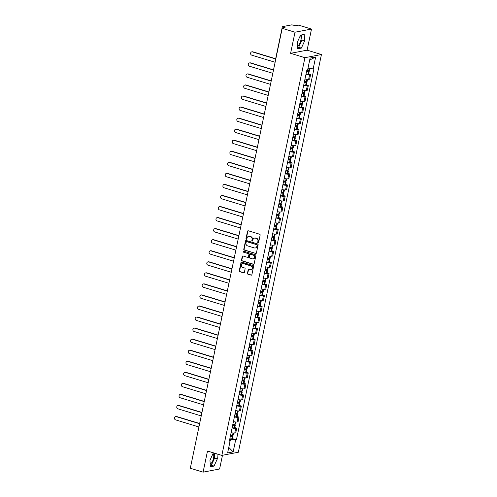 <?xml version="1.0" encoding="UTF-8"?>
<svg xmlns="http://www.w3.org/2000/svg" width="497" height="497" viewBox="0 0 497 497"><rect width="100%" height="100%" fill="white"/><g stroke="black" fill="none" stroke-linecap="round" stroke-linejoin="round"><path stroke-width="0.75" d="M258.055 242.865A0.509 0.454 -100.8 0 0 258.602 242.511L260.142 235.124A0.727 0.646 -100.8 0 0 259.658 234.236L248.301 230.782A0.727 0.646 -100.8 0 0 247.525 231.285L245.978 238.672A0.509 0.454 -100.8 0 0 246.866 238.945L247.065 237.988A2.317 2.063 -100.8 0 1 249.55 236.373L250.494 236.665A2.317 2.063 -100.8 0 1 252.047 239.504L251.849 240.461A0.509 0.454 -100.8 0 0 252.731 240.728L252.93 239.771A2.317 2.063 -100.8 0 1 255.415 238.162L256.365 238.448A2.317 2.063 -100.8 0 1 257.918 241.287L257.719 242.244A0.509 0.454 -100.8 0 0 258.055 242.865M254.681 238.088A2.317 2.063 -100.8 0 1 255.744 238.1L256.694 238.386A2.317 2.063 -100.8 0 1 258.247 241.225L258.049 242.182A0.509 0.454 -100.8 0 0 258.415 242.809M248.189 230.757A0.727 0.646 -100.8 0 0 247.854 231.223L246.313 238.61A0.509 0.454 -100.8 0 0 246.674 239.237M248.817 236.305A2.317 2.063 -100.8 0 1 249.879 236.311L250.823 236.603A2.317 2.063 -100.8 0 1 252.377 239.442L252.178 240.399A0.509 0.454 -100.8 0 0 252.544 241.026M300.362 35.542A5.753 2.373 -73.1 0 1 300.834 40.3A5.753 2.373 -73.1 0 1 297.529 46.171M213.039 453.519A5.753 2.373 -73.1 0 1 213.517 458.277A5.753 2.373 -73.1 0 1 210.206 464.148M247.438 273.307A0.727 0.646 -100.8 0 0 247.922 274.189L251.109 275.158A0.727 0.646 -100.8 0 0 251.886 274.655L253.6 266.454A0.727 0.646 -100.8 0 0 253.116 265.566L241.753 262.112A0.727 0.646 -100.8 0 0 240.983 262.615L239.268 270.822A0.727 0.646 -100.8 0 0 239.753 271.704L243.598 272.878A0.727 0.646 -100.8 0 0 244.375 272.375L245.108 268.858A0.727 0.646 -100.8 0 0 244.623 267.976L242.716 267.392A1.938 1.727 -100.8 0 1 243.493 263.671L250.973 265.945A1.938 1.727 -100.8 0 1 250.196 269.666L248.947 269.287A0.727 0.646 -100.8 0 0 248.171 269.79L247.438 273.307L247.767 273.238A0.727 0.646 -100.8 0 0 248.251 274.127L251.439 275.096A0.727 0.646 -100.8 0 0 251.55 275.121M290.596 53.322L307.096 50.166L311.507 29.05L295.007 32.212L290.596 53.322L304.928 57.683L221.842 455.401L207.504 451.04L203.093 472.15L190.301 468.261L282.209 28.323L285.129 27.764L283.141 27.155L282.923 28.186M295.007 32.212L282.209 28.323M255.626 253.532A0.727 0.646 -100.8 0 0 256.402 253.029L258.117 244.828A0.727 0.646 -100.8 0 0 257.632 243.94L246.276 240.486A0.727 0.646 -100.8 0 0 245.499 240.989L243.785 249.19A0.727 0.646 -100.8 0 0 244.269 250.078L255.955 253.47A0.727 0.646 -100.8 0 0 256.067 253.495M255.862 255.638L254.147 263.845A0.727 0.646 -100.8 0 1 253.371 264.348L242.008 260.894A0.727 0.646 -100.8 0 1 241.523 260.006L242.256 256.495A0.727 0.646 -100.8 0 1 243.033 255.992L247.643 257.39A0.727 0.646 -100.8 0 0 248.419 256.887L248.904 254.557A0.727 0.646 -100.8 0 0 248.419 253.669L243.623 252.215A0.509 0.454 -100.8 0 1 243.828 251.24L255.371 254.75A0.727 0.646 -100.8 0 1 255.862 255.638M311.507 29.05L298.709 25.161L295.79 25.72L291.851 24.85L282.513 26.639L283.141 27.155M307.096 50.166L321.429 54.527L238.343 452.239L221.842 455.401M203.093 472.15L219.599 468.994L222.463 455.283M190.6 466.838L197.303 434.745M304.99 78.998A3.392 0.659 11.8 0 0 308.637 79.383L309.612 74.705A3.392 0.659 -168.2 0 1 305.966 74.32M309.612 74.705L310.619 74.513L308.687 73.923M308.637 79.383L309.643 79.191L310.619 74.513M306.376 84.975L308.314 85.565L307.308 85.757A3.392 0.659 -168.2 0 1 303.661 85.372M302.685 90.05A3.392 0.659 11.8 0 0 306.326 90.435L307.332 90.243L308.314 85.565M304.065 96.027L306.003 96.617L304.996 96.809A3.392 0.659 -168.2 0 1 301.35 96.424M300.374 101.102A3.392 0.659 11.8 0 0 304.021 101.487L305.028 101.295L306.003 96.617M301.76 107.079L303.692 107.669L302.685 107.861A3.392 0.659 -168.2 0 1 299.039 107.476M298.063 112.154A3.392 0.659 11.8 0 0 301.71 112.533L302.716 112.341L303.692 107.669M299.449 118.131L301.387 118.721L300.381 118.913A3.392 0.659 -168.2 0 1 296.734 118.528M295.758 123.206A3.392 0.659 11.8 0 0 299.405 123.585L300.412 123.393L301.387 118.721M297.138 129.183L299.076 129.773L298.07 129.965A3.392 0.659 -168.2 0 1 294.423 129.58M293.447 134.258A3.392 0.659 11.8 0 0 297.094 134.637L298.101 134.445L299.076 129.773M294.833 140.235L296.765 140.825L295.758 141.018A3.392 0.659 -168.2 0 1 292.118 140.632M291.136 145.31A3.392 0.659 11.8 0 0 294.783 145.689L295.79 145.497L296.765 140.825M292.522 151.287L294.46 151.877L293.454 152.07A3.392 0.659 -168.2 0 1 289.807 151.684M288.832 156.362A3.392 0.659 11.8 0 0 292.478 156.741L293.485 156.549L294.46 151.877M290.217 162.339L292.149 162.923L291.143 163.115A3.392 0.659 -168.2 0 1 287.496 162.736M286.52 167.408A3.392 0.659 11.8 0 0 290.167 167.793L291.174 167.601L292.149 162.923M287.906 173.391L289.844 173.975L288.838 174.167A3.392 0.659 -168.2 0 1 285.191 173.788M284.209 178.46A3.392 0.659 11.8 0 0 287.856 178.845L288.863 178.653L289.844 173.975M285.595 184.443L287.533 185.027L286.527 185.219A3.392 0.659 -168.2 0 1 282.88 184.841M281.905 189.512A3.392 0.659 11.8 0 0 285.551 189.897L286.558 189.705L287.533 185.027M283.29 195.489L285.222 196.079L284.216 196.272A3.392 0.659 -168.2 0 1 280.569 195.893M279.594 200.564A3.392 0.659 11.8 0 0 283.24 200.95L284.247 200.757L285.222 196.079M280.979 206.541L282.917 207.131L281.911 207.324A3.392 0.659 -168.2 0 1 278.264 206.945M277.289 211.616A3.392 0.659 11.8 0 0 280.929 212.002L281.936 211.809L282.917 207.131M278.668 217.593L280.606 218.183L279.6 218.376A3.392 0.659 -168.2 0 1 275.953 217.99M274.978 222.668A3.392 0.659 11.8 0 0 278.624 223.054L279.631 222.861L280.606 218.183M276.363 228.645L278.295 229.235L277.289 229.428A3.392 0.659 -168.2 0 1 273.642 229.042M272.667 233.72A3.392 0.659 11.8 0 0 276.313 234.106L277.32 233.913L278.295 229.235M274.052 239.697L275.99 240.287L274.984 240.48A3.392 0.659 -168.2 0 1 271.337 240.094M270.362 244.772A3.392 0.659 11.8 0 0 274.002 245.158L275.015 244.965L275.99 240.287M271.741 250.749L273.679 251.339L272.673 251.532A3.392 0.659 -168.2 0 1 269.026 251.147M268.051 255.825A3.392 0.659 11.8 0 0 271.697 256.21L272.704 256.017L273.679 251.339M269.436 261.801L271.368 262.391L270.362 262.584A3.392 0.659 -168.2 0 1 266.721 262.199M265.74 266.877A3.392 0.659 11.8 0 0 269.386 267.256L270.393 267.063L271.368 262.391M267.125 272.853L269.063 273.443L268.057 273.636A3.392 0.659 -168.2 0 1 264.41 273.251M263.435 277.929A3.392 0.659 11.8 0 0 267.082 278.308L268.088 278.115L269.063 273.443M264.82 283.905L266.752 284.495L265.746 284.688A3.392 0.659 -168.2 0 1 262.099 284.303M261.124 288.981A3.392 0.659 11.8 0 0 264.771 289.36L265.777 289.167L266.752 284.495M262.509 294.957L264.447 295.547L263.441 295.74A3.392 0.659 -168.2 0 1 259.794 295.355M258.813 300.033A3.392 0.659 11.8 0 0 262.459 300.412L263.466 300.219L264.447 295.547M260.198 306.009L262.136 306.599L261.13 306.792A3.392 0.659 -168.2 0 1 257.483 306.407M256.508 311.085A3.392 0.659 11.8 0 0 260.155 311.464L261.161 311.271L262.136 306.599M257.893 317.061L259.825 317.645L258.819 317.838A3.392 0.659 -168.2 0 1 255.172 317.459M254.197 322.131A3.392 0.659 11.8 0 0 257.844 322.516L258.85 322.323L259.825 317.645M255.582 328.113L257.521 328.697L256.514 328.89A3.392 0.659 -168.2 0 1 252.867 328.511M251.886 333.183A3.392 0.659 11.8 0 0 255.533 333.568L256.539 333.375L257.521 328.697M253.271 339.165L255.209 339.749L254.203 339.942A3.392 0.659 -168.2 0 1 250.556 339.563M249.581 344.235A3.392 0.659 11.8 0 0 253.228 344.62L254.234 344.427L255.209 339.749M250.966 350.211L252.898 350.801L251.892 350.994A3.392 0.659 -168.2 0 1 248.245 350.615M247.27 355.287A3.392 0.659 11.8 0 0 250.917 355.672L251.923 355.479L252.898 350.801M248.655 361.263L250.594 361.853L249.587 362.046A3.392 0.659 -168.2 0 1 245.94 361.667M244.965 366.339A3.392 0.659 11.8 0 0 248.606 366.724L249.618 366.531L250.594 361.853M246.344 372.315L248.283 372.905L247.276 373.098A3.392 0.659 -168.2 0 1 243.629 372.713M242.654 377.391A3.392 0.659 11.8 0 0 246.301 377.776L247.307 377.583L248.283 372.905M244.039 383.367L245.972 383.957L244.965 384.15A3.392 0.659 -168.2 0 1 241.325 383.765M240.343 388.443A3.392 0.659 11.8 0 0 243.99 388.828L244.996 388.635L245.972 383.957M241.728 394.419L243.667 395.009L242.66 395.202A3.392 0.659 -168.2 0 1 239.014 394.817M238.038 399.495A3.392 0.659 11.8 0 0 241.685 399.88L242.691 399.687L243.667 395.009M239.417 405.471L241.356 406.061L240.349 406.254A3.392 0.659 -168.2 0 1 236.702 405.869M235.727 410.547A3.392 0.659 11.8 0 0 239.374 410.932L240.38 410.739L241.356 406.061M237.112 416.523L239.051 417.113L238.044 417.306A3.392 0.659 -168.2 0 1 234.398 416.921M233.416 421.599A3.392 0.659 11.8 0 0 237.063 421.978L238.069 421.785L239.051 417.113M234.801 427.575L236.74 428.166L235.733 428.358A3.392 0.659 -168.2 0 1 232.087 427.973M231.111 432.651A3.392 0.659 11.8 0 0 234.758 433.03L235.764 432.837L236.74 428.166M307.997 68.182L309.693 60.05M233.161 451.872L228.788 447.418L230.49 439.267L235.646 439.969L233.161 451.872L227.62 452.935L230.105 441.032L229.328 441.181L306.848 70.102L307.624 69.953L310.109 58.05L315.657 56.987L313.172 68.89L308.016 68.188M235.646 439.969L236.423 439.82L313.949 68.741L313.172 68.89M304.928 57.683L321.429 54.527M301.368 48.097L304.636 40.909L304.226 34.423L300.548 35.125L297.281 42.32L297.697 48.799L301.368 48.097L298.672 47.277L301.94 40.089L301.611 34.927M213.89 452.978L213.232 453.102L209.964 460.297L210.374 466.776L214.052 466.074L217.319 458.886L217.003 453.929M230.49 439.267L229.776 439.05M232.497 438.627L236.423 439.82M230.105 441.032L229.471 440.504M315.657 56.987L309.718 60.044M297.61 47.482L298.672 47.277M301.94 40.089L304.636 40.909M210.293 465.459L211.349 465.254L214.617 458.066L214.306 453.109M214.617 458.066L217.319 458.886M211.349 465.254L214.052 466.074M246.164 240.461A0.727 0.646 -100.8 0 0 245.829 240.921L244.114 249.127A0.727 0.646 -100.8 0 0 244.599 250.016L255.955 253.47M257.073 245.319A0.509 0.454 -100.8 0 0 256.738 244.698L246.767 241.666A0.509 0.454 -100.8 0 0 246.22 242.02L246.009 243.027A2.317 2.063 -100.8 0 0 247.568 245.866L254.377 247.941A2.317 2.063 -100.8 0 0 256.862 246.332L257.403 245.257A0.509 0.454 -100.8 0 0 257.067 244.636L256.738 244.698M246.742 241.66A0.509 0.454 -100.8 0 1 247.096 241.604L257.067 244.636M255.446 247.953A2.317 2.063 -100.8 0 0 257.191 246.27L256.862 246.332M257.403 245.257L257.191 246.27M242.921 255.967A0.727 0.646 -100.8 0 0 242.586 256.433L241.853 259.943A0.727 0.646 -100.8 0 0 242.343 260.832L253.7 264.286A0.727 0.646 -100.8 0 0 253.812 264.305M248.084 257.353A0.727 0.646 -100.8 0 0 248.748 256.825L249.233 254.495A0.727 0.646 -100.8 0 0 248.748 253.607L243.623 252.215M243.803 251.233A0.509 0.454 -100.8 0 0 243.952 252.147M252.42 258.844A1.938 1.727 -100.8 0 0 253.197 255.123L250.563 254.321A0.727 0.646 -100.8 0 0 249.786 254.824L249.301 257.154A0.727 0.646 -100.8 0 0 249.786 258.042L252.42 258.844M253.34 258.844A1.938 1.727 -100.8 0 0 253.526 255.06L253.197 255.123M250.451 254.302A0.727 0.646 -100.8 0 1 250.892 254.259L253.526 255.06M248.835 269.268A0.727 0.646 -100.8 0 0 248.5 269.728L247.767 273.238M251.109 269.672A1.938 1.727 -100.8 0 0 251.302 265.883L250.973 265.945M242.909 263.609A1.938 1.727 -100.8 0 1 243.822 263.609L251.302 265.883M241.641 262.087A0.727 0.646 -100.8 0 0 241.312 262.553L239.597 270.753A0.727 0.646 -100.8 0 0 240.082 271.642L243.928 272.816A0.727 0.646 -100.8 0 0 244.039 272.834M306.717 70.748L307.867 71.394A4.647 0.901 -168.2 0 1 306.599 71.301M251.78 51.868L252.209 51.787A1.696 1.51 79.2 0 1 252.867 51.825L252.439 51.905A1.696 1.51 -100.8 0 0 251.762 55.167L275.121 62.268M306.556 71.5A5.604 1.081 11.8 0 0 308.488 71.661L308.569 71.667A1.864 0.36 11.8 0 0 309.184 71.531A1.864 0.36 11.8 0 0 308.196 70.99L306.755 70.549M306.015 74.084A5.604 1.081 11.8 0 0 307.947 74.252L308.028 74.252A1.864 0.36 11.8 0 0 308.643 74.115L309.184 71.531M309.83 68.437L309.42 70.394A1.864 0.36 -168.2 0 1 308.805 70.531L308.724 70.531A5.604 1.081 -168.2 0 1 306.798 70.363M252.867 51.825L275.661 58.758M252.439 51.905L275.63 58.957M304.406 81.8L305.562 82.446A4.647 0.901 -168.2 0 1 304.288 82.353M249.469 62.92L249.904 62.839A1.696 1.51 79.2 0 1 250.563 62.877L250.134 62.957A1.696 1.51 -100.8 0 0 249.451 66.219L272.81 73.32M304.251 82.545A5.604 1.081 11.8 0 0 306.183 82.713L306.258 82.719A1.864 0.36 11.8 0 0 306.879 82.577A1.864 0.36 11.8 0 0 305.885 82.036L304.45 81.601M303.71 85.136A5.604 1.081 11.8 0 0 305.643 85.298L305.717 85.304A1.864 0.36 11.8 0 0 306.338 85.167L306.879 82.577M307.537 79.408L307.115 81.446A1.864 0.36 -168.2 0 1 306.494 81.583L306.419 81.583A5.604 1.081 -168.2 0 1 304.487 81.415M250.563 62.877L273.53 69.866M250.134 62.957L273.493 70.065M302.095 92.852L303.251 93.498A4.647 0.901 -168.2 0 1 301.983 93.405M247.164 73.972L247.593 73.891A1.696 1.51 79.2 0 1 248.251 73.929L247.823 74.01A1.696 1.51 -100.8 0 0 247.139 77.271L270.498 84.372M301.94 93.598A5.604 1.081 11.8 0 0 303.872 93.765L303.947 93.765A1.864 0.36 11.8 0 0 304.568 93.629A1.864 0.36 11.8 0 0 303.58 93.088L302.139 92.653M301.399 96.188A5.604 1.081 11.8 0 0 303.332 96.35L303.412 96.356A1.864 0.36 11.8 0 0 304.027 96.219L304.568 93.629M305.233 90.46L304.804 92.498A1.864 0.36 -168.2 0 1 304.189 92.635L304.108 92.635A5.604 1.081 -168.2 0 1 302.176 92.467M248.251 73.929L271.225 80.912M247.823 74.01L271.182 81.117M299.79 103.904L300.94 104.55A4.647 0.901 -168.2 0 1 299.672 104.457M244.853 85.024L245.282 84.944A1.696 1.51 79.2 0 1 245.94 84.981L245.512 85.062A1.696 1.51 -100.8 0 0 244.835 88.323L268.194 95.424M299.635 104.65A5.604 1.081 11.8 0 0 301.561 104.817L301.642 104.817A1.864 0.36 11.8 0 0 302.257 104.681A1.864 0.36 11.8 0 0 301.269 104.14L299.828 103.705M299.095 107.24A5.604 1.081 11.8 0 0 301.02 107.402L301.101 107.408A1.864 0.36 11.8 0 0 301.716 107.271L302.257 104.681M302.921 101.512L302.493 103.55A1.864 0.36 -168.2 0 1 301.878 103.687L301.797 103.687A5.604 1.081 -168.2 0 1 299.871 103.519M245.94 84.981L268.914 91.964M245.512 85.062L268.871 92.169M297.479 114.956L298.635 115.602A4.647 0.901 -168.2 0 1 297.361 115.509M242.548 96.076L242.977 95.996A1.696 1.51 79.2 0 1 243.636 96.033L243.207 96.114A1.696 1.51 -100.8 0 0 242.524 99.369L265.883 106.476M297.324 115.702A5.604 1.081 11.8 0 0 299.256 115.869L299.331 115.869A1.864 0.36 11.8 0 0 299.952 115.733A1.864 0.36 11.8 0 0 298.958 115.192L297.523 114.757M296.784 118.286A5.604 1.081 11.8 0 0 298.716 118.454L298.79 118.46A1.864 0.36 11.8 0 0 299.411 118.317L299.952 115.733M300.61 112.564L300.188 114.602A1.864 0.36 -168.2 0 1 299.567 114.739L299.492 114.739A5.604 1.081 -168.2 0 1 297.56 114.571M243.636 96.033L266.603 103.016M243.207 96.114L266.566 103.214M295.168 126.008L296.324 126.654A4.647 0.901 -168.2 0 1 295.056 126.561M240.237 107.128L240.666 107.048A1.696 1.51 79.2 0 1 241.325 107.085L240.896 107.166A1.696 1.51 -100.8 0 0 240.213 110.421L263.572 117.528M295.013 126.754A5.604 1.081 11.8 0 0 296.945 126.921L297.026 126.921A1.864 0.36 11.8 0 0 297.641 126.785A1.864 0.36 11.8 0 0 296.653 126.244L295.212 125.809M294.472 129.338A5.604 1.081 11.8 0 0 296.405 129.506L296.485 129.506A1.864 0.36 11.8 0 0 297.1 129.369L297.641 126.785M298.306 123.616L297.877 125.654A1.864 0.36 -168.2 0 1 297.262 125.791L297.181 125.784A5.604 1.081 -168.2 0 1 295.249 125.623M241.325 107.085L264.298 114.068M240.896 107.166L264.255 114.267M292.863 137.06L294.013 137.706A4.647 0.901 -168.2 0 1 292.745 137.613M237.926 118.18L238.355 118.1A1.696 1.51 79.2 0 1 239.014 118.137L238.585 118.218A1.696 1.51 -100.8 0 0 237.908 121.473L261.267 128.58M292.708 137.806A5.604 1.081 11.8 0 0 294.634 137.973L294.715 137.973A1.864 0.36 11.8 0 0 295.33 137.837A1.864 0.36 11.8 0 0 294.342 137.296L292.901 136.861M292.168 140.39A5.604 1.081 11.8 0 0 294.094 140.558L294.174 140.558A1.864 0.36 11.8 0 0 294.789 140.421L295.33 137.837M295.995 134.668L295.566 136.706A1.864 0.36 -168.2 0 1 294.951 136.843L294.87 136.837A5.604 1.081 -168.2 0 1 292.944 136.675M239.014 118.137L261.987 125.12M238.585 118.218L261.944 125.319M290.552 148.112L291.708 148.758A4.647 0.901 -168.2 0 1 290.441 148.659M235.621 129.232L236.05 129.152A1.696 1.51 79.2 0 1 236.709 129.183L236.28 129.27A1.696 1.51 -100.8 0 0 235.597 132.525L258.956 139.632M290.397 148.858A5.604 1.081 11.8 0 0 292.329 149.025L292.404 149.025A1.864 0.36 11.8 0 0 293.025 148.889A1.864 0.36 11.8 0 0 292.031 148.348L290.596 147.913M289.857 151.442A5.604 1.081 11.8 0 0 291.789 151.61L291.863 151.61A1.864 0.36 11.8 0 0 292.484 151.473L293.025 148.889M293.684 145.72L293.261 147.758A1.864 0.36 -168.2 0 1 292.64 147.895L292.565 147.889A5.604 1.081 -168.2 0 1 290.633 147.727M236.709 129.183L259.676 136.172M236.28 129.27L259.639 136.371M288.241 159.164L289.397 159.81A4.647 0.901 -168.2 0 1 288.13 159.711M233.31 140.284L233.739 140.197A1.696 1.51 79.2 0 1 234.398 140.235L233.969 140.322A1.696 1.51 -100.8 0 0 233.292 143.577L256.651 150.684M288.086 159.91A5.604 1.081 11.8 0 0 290.018 160.077L290.099 160.077A1.864 0.36 11.8 0 0 290.714 159.941A1.864 0.36 11.8 0 0 289.726 159.4L288.285 158.965M287.546 162.494A5.604 1.081 11.8 0 0 289.478 162.662L289.558 162.662A1.864 0.36 11.8 0 0 290.173 162.525L290.714 159.941M291.379 156.772L290.95 158.81A1.864 0.36 -168.2 0 1 290.335 158.947L290.254 158.941A5.604 1.081 -168.2 0 1 288.322 158.779M234.398 140.235L257.371 147.224M233.969 140.322L257.328 147.423M285.937 170.216L287.092 170.862A4.647 0.901 -168.2 0 1 285.818 170.763M230.999 151.337L231.428 151.25A1.696 1.51 79.2 0 1 232.093 151.287L231.658 151.374A1.696 1.51 -100.8 0 0 230.981 154.629L254.34 161.736M285.781 170.962A5.604 1.081 11.8 0 0 287.707 171.13L287.788 171.13A1.864 0.36 11.8 0 0 288.403 170.993A1.864 0.36 11.8 0 0 287.415 170.452L285.98 170.011M285.241 173.546A5.604 1.081 11.8 0 0 287.173 173.714L287.247 173.714A1.864 0.36 11.8 0 0 287.869 173.577L288.403 170.993M289.068 167.824L288.645 169.856A1.864 0.36 -168.2 0 1 288.024 169.993L287.949 169.993A5.604 1.081 -168.2 0 1 286.017 169.825M232.093 151.287L255.06 158.276M231.658 151.374L255.017 158.475M283.625 181.268L284.781 181.914A4.647 0.901 -168.2 0 1 283.514 181.815M228.695 162.389L229.123 162.302A1.696 1.51 79.2 0 1 229.782 162.339L229.353 162.42A1.696 1.51 -100.8 0 0 228.67 165.681L252.029 172.788M283.47 182.014A5.604 1.081 11.8 0 0 285.402 182.182L285.477 182.182A1.864 0.36 11.8 0 0 286.098 182.045A1.864 0.36 11.8 0 0 285.104 181.504L283.669 181.063M282.93 184.598A5.604 1.081 11.8 0 0 284.862 184.766L284.936 184.766A1.864 0.36 11.8 0 0 285.558 184.629L286.098 182.045M286.757 178.877L286.334 180.908A1.864 0.36 -168.2 0 1 285.713 181.045L285.638 181.045A5.604 1.081 -168.2 0 1 283.706 180.877M229.782 162.339L252.756 169.328M229.353 162.42L252.712 169.527M281.321 192.32L282.47 192.966A4.647 0.901 -168.2 0 1 281.203 192.867M226.383 173.434L226.812 173.354A1.696 1.51 79.2 0 1 227.471 173.391L227.042 173.472A1.696 1.51 -100.8 0 0 226.365 176.733L249.724 183.84M281.159 193.066A5.604 1.081 11.8 0 0 283.091 193.234L283.172 193.234A1.864 0.36 11.8 0 0 283.787 193.097A1.864 0.36 11.8 0 0 282.799 192.556L281.358 192.115M280.619 195.65A5.604 1.081 11.8 0 0 282.551 195.818L282.631 195.818A1.864 0.36 11.8 0 0 283.247 195.681L283.787 193.097M284.452 189.929L284.023 191.96A1.864 0.36 -168.2 0 1 283.408 192.097L283.327 192.097A5.604 1.081 -168.2 0 1 281.401 191.929M227.471 173.391L250.445 180.38M227.042 173.472L250.401 180.579M279.01 203.366L280.165 204.018A4.647 0.901 -168.2 0 1 278.892 203.919M224.072 184.486L224.507 184.406A1.696 1.51 79.2 0 1 225.166 184.443L224.737 184.524A1.696 1.51 -100.8 0 0 224.054 187.785L247.413 194.886M278.854 204.118A5.604 1.081 11.8 0 0 280.786 204.279L280.861 204.286A1.864 0.36 11.8 0 0 281.482 204.149A1.864 0.36 11.8 0 0 280.488 203.608L279.053 203.167M278.314 206.702A5.604 1.081 11.8 0 0 280.246 206.87L280.32 206.87A1.864 0.36 11.8 0 0 280.942 206.733L281.482 204.149M282.141 200.981L281.718 203.012A1.864 0.36 -168.2 0 1 281.097 203.149L281.022 203.149A5.604 1.081 -168.2 0 1 279.09 202.981M225.166 184.443L248.133 191.432M224.737 184.524L248.096 191.631M276.699 214.418L277.854 215.064A4.647 0.901 -168.2 0 1 276.587 214.971M221.768 195.538L222.196 195.458A1.696 1.51 79.2 0 1 222.855 195.495L222.426 195.576A1.696 1.51 -100.8 0 0 221.743 198.837L245.102 205.938M276.543 215.17A5.604 1.081 11.8 0 0 278.475 215.331L278.55 215.338A1.864 0.36 11.8 0 0 279.171 215.201A1.864 0.36 11.8 0 0 278.183 214.661L276.742 214.219M276.003 217.754A5.604 1.081 11.8 0 0 277.935 217.922L278.009 217.922A1.864 0.36 11.8 0 0 278.631 217.785L279.171 215.201M279.83 212.026L279.407 214.064A1.864 0.36 -168.2 0 1 278.792 214.201L278.711 214.201A5.604 1.081 -168.2 0 1 276.779 214.033M222.855 195.495L245.829 202.484M222.426 195.576L245.785 202.683M274.394 225.47L275.543 226.116A4.647 0.901 -168.2 0 1 274.276 226.023M219.457 206.59L219.885 206.51A1.696 1.51 79.2 0 1 220.544 206.547L220.115 206.628A1.696 1.51 -100.8 0 0 219.438 209.889L242.797 216.99M274.232 226.222A5.604 1.081 11.8 0 0 276.164 226.383L276.245 226.39A1.864 0.36 11.8 0 0 276.86 226.253A1.864 0.36 11.8 0 0 275.872 225.713L274.431 225.271M273.698 228.806A5.604 1.081 11.8 0 0 275.624 228.974L275.705 228.974A1.864 0.36 11.8 0 0 276.32 228.837L276.86 226.253M277.525 223.078L277.096 225.116A1.864 0.36 -168.2 0 1 276.481 225.253L276.4 225.253A5.604 1.081 -168.2 0 1 274.474 225.085M220.544 206.547L243.518 213.536M220.115 206.628L243.474 213.735M272.083 236.522L273.238 237.168A4.647 0.901 -168.2 0 1 271.965 237.075M217.152 217.643L217.58 217.562A1.696 1.51 79.2 0 1 218.239 217.599L217.81 217.68A1.696 1.51 -100.8 0 0 217.127 220.941L240.486 228.042M271.927 237.268A5.604 1.081 11.8 0 0 273.859 237.436L273.934 237.442A1.864 0.36 11.8 0 0 274.555 237.299A1.864 0.36 11.8 0 0 273.561 236.758L272.126 236.323M271.387 239.858A5.604 1.081 11.8 0 0 273.319 240.02L273.393 240.026A1.864 0.36 11.8 0 0 274.015 239.889L274.555 237.299M275.214 234.13L274.791 236.168A1.864 0.36 -168.2 0 1 274.17 236.305L274.095 236.305A5.604 1.081 -168.2 0 1 272.163 236.137M218.239 217.599L241.207 224.588M217.81 217.68L241.169 224.787M269.772 247.574L270.927 248.22A4.647 0.901 -168.2 0 1 269.66 248.127M214.841 228.695L215.269 228.614A1.696 1.51 79.2 0 1 215.928 228.651L215.499 228.732A1.696 1.51 -100.8 0 0 214.816 231.993L238.175 239.094M269.616 248.32A5.604 1.081 11.8 0 0 271.548 248.488L271.629 248.488A1.864 0.36 11.8 0 0 272.244 248.351A1.864 0.36 11.8 0 0 271.256 247.81L269.815 247.376M269.076 250.91A5.604 1.081 11.8 0 0 271.008 251.072L271.089 251.078A1.864 0.36 11.8 0 0 271.704 250.942L272.244 248.351M272.909 245.183L272.48 247.22A1.864 0.36 -168.2 0 1 271.865 247.357L271.784 247.357A5.604 1.081 -168.2 0 1 269.852 247.189M215.928 228.651L238.902 235.634M215.499 228.732L238.858 235.839M267.467 258.626L268.616 259.272A4.647 0.901 -168.2 0 1 267.349 259.179M212.53 239.747L212.958 239.666A1.696 1.51 79.2 0 1 213.617 239.703L213.188 239.784A1.696 1.51 -100.8 0 0 212.511 243.045L235.87 250.146M267.311 259.372A5.604 1.081 11.8 0 0 269.237 259.54L269.318 259.54A1.864 0.36 11.8 0 0 269.933 259.403A1.864 0.36 11.8 0 0 268.945 258.862L267.504 258.428M266.771 261.962A5.604 1.081 11.8 0 0 268.697 262.124L268.778 262.13A1.864 0.36 11.8 0 0 269.393 261.994L269.933 259.403M270.598 256.235L270.169 258.272A1.864 0.36 -168.2 0 1 269.554 258.409L269.473 258.409A5.604 1.081 -168.2 0 1 267.548 258.241M213.617 239.703L236.591 246.686M213.188 239.784L236.547 246.891M265.156 269.678L266.311 270.325A4.647 0.901 -168.2 0 1 265.044 270.231M210.225 250.799L210.653 250.718A1.696 1.51 79.2 0 1 211.312 250.755L210.883 250.836A1.696 1.51 -100.8 0 0 210.2 254.091L233.559 261.198M265 270.424A5.604 1.081 11.8 0 0 266.932 270.592L267.007 270.592A1.864 0.36 11.8 0 0 267.628 270.455A1.864 0.36 11.8 0 0 266.634 269.914L265.199 269.48M264.46 273.008A5.604 1.081 11.8 0 0 266.392 273.176L266.467 273.182A1.864 0.36 11.8 0 0 267.088 273.039L267.628 270.455M268.287 267.287L267.864 269.324A1.864 0.36 -168.2 0 1 267.243 269.461L267.169 269.461A5.604 1.081 -168.2 0 1 265.236 269.293M211.312 250.755L234.28 257.738M210.883 250.836L234.242 257.943M262.845 280.73L264 281.377A4.647 0.901 -168.2 0 1 262.733 281.283M207.914 261.851L208.342 261.77A1.696 1.51 79.2 0 1 209.001 261.807L208.572 261.888A1.696 1.51 -100.8 0 0 207.895 265.143L231.254 272.25M262.689 281.476A5.604 1.081 11.8 0 0 264.621 281.644L264.702 281.644A1.864 0.36 11.8 0 0 265.317 281.507A1.864 0.36 11.8 0 0 264.329 280.967L262.888 280.532M262.149 284.06A5.604 1.081 11.8 0 0 264.081 284.228L264.162 284.228A1.864 0.36 11.8 0 0 264.777 284.091L265.317 281.507M265.982 278.339L265.553 280.376A1.864 0.36 -168.2 0 1 264.938 280.513L264.858 280.507A5.604 1.081 -168.2 0 1 262.925 280.345M209.001 261.807L231.975 268.79M208.572 261.888L231.931 268.989M260.54 291.782L261.695 292.429A4.647 0.901 -168.2 0 1 260.422 292.335M205.603 272.903L206.031 272.822A1.696 1.51 79.2 0 1 206.696 272.859L206.261 272.94A1.696 1.51 -100.8 0 0 205.584 276.195L228.943 283.302M260.385 292.528A5.604 1.081 11.8 0 0 262.31 292.696L262.391 292.696A1.864 0.36 11.8 0 0 263.006 292.559A1.864 0.36 11.8 0 0 262.018 292.019L260.583 291.584M259.844 295.112A5.604 1.081 11.8 0 0 261.77 295.28L261.851 295.28A1.864 0.36 11.8 0 0 262.466 295.143L263.006 292.559M263.671 289.391L263.248 291.428A1.864 0.36 -168.2 0 1 262.627 291.565L262.553 291.559A5.604 1.081 -168.2 0 1 260.621 291.397M206.696 272.859L229.664 279.842M206.261 272.94L229.62 280.041M258.229 302.835L259.384 303.481A4.647 0.901 -168.2 0 1 258.117 303.381M203.298 283.955L203.727 283.874A1.696 1.51 79.2 0 1 204.385 283.905L203.956 283.992A1.696 1.51 -100.8 0 0 203.273 287.247L226.632 294.354M258.073 303.58A5.604 1.081 11.8 0 0 260.006 303.748L260.08 303.748A1.864 0.36 11.8 0 0 260.701 303.611A1.864 0.36 11.8 0 0 259.707 303.071L258.272 302.636M257.533 306.164A5.604 1.081 11.8 0 0 259.465 306.332L259.54 306.332A1.864 0.36 11.8 0 0 260.161 306.195L260.701 303.611M261.36 300.443L260.937 302.48A1.864 0.36 -168.2 0 1 260.316 302.617L260.242 302.611A5.604 1.081 -168.2 0 1 258.31 302.449M204.385 283.905L227.359 290.894M203.956 283.992L227.315 291.093M255.924 313.887L257.073 314.533A4.647 0.901 -168.2 0 1 255.806 314.433M200.987 295.007L201.415 294.92A1.696 1.51 79.2 0 1 202.074 294.957L201.645 295.044A1.696 1.51 -100.8 0 0 200.968 298.299L224.327 305.406M255.762 314.632A5.604 1.081 11.8 0 0 257.695 314.8L257.775 314.8A1.864 0.36 11.8 0 0 258.39 314.663A1.864 0.36 11.8 0 0 257.403 314.123L255.961 313.688M255.222 317.216A5.604 1.081 11.8 0 0 257.154 317.384L257.235 317.384A1.864 0.36 11.8 0 0 257.85 317.248L258.39 314.663M259.055 311.495L258.626 313.532A1.864 0.36 -168.2 0 1 258.011 313.669L257.931 313.663A5.604 1.081 -168.2 0 1 256.005 313.501M202.074 294.957L225.048 301.946M201.645 295.044L225.004 302.145M253.613 324.939L254.768 325.585A4.647 0.901 -168.2 0 1 253.495 325.485M198.676 306.059L199.104 305.972A1.696 1.51 79.2 0 1 199.769 306.009L199.34 306.096A1.696 1.51 -100.8 0 0 198.657 309.351L222.016 316.459M253.458 325.684A5.604 1.081 11.8 0 0 255.39 325.852L255.464 325.852A1.864 0.36 11.8 0 0 256.085 325.715A1.864 0.36 11.8 0 0 255.091 325.175L253.656 324.734M252.917 328.268A5.604 1.081 11.8 0 0 254.849 328.436L254.924 328.436A1.864 0.36 11.8 0 0 255.545 328.3L256.085 325.715M256.744 322.547L256.322 324.578A1.864 0.36 -168.2 0 1 255.7 324.715L255.626 324.715A5.604 1.081 -168.2 0 1 253.694 324.547M199.769 306.009L222.737 312.998M199.34 306.096L222.699 313.197M251.302 335.991L252.457 336.637A4.647 0.901 -168.2 0 1 251.19 336.537M196.371 317.111L196.8 317.024A1.696 1.51 79.2 0 1 197.458 317.061L197.029 317.142A1.696 1.51 -100.8 0 0 196.346 320.403L219.705 327.511M251.147 336.736A5.604 1.081 11.8 0 0 253.079 336.904L253.153 336.904A1.864 0.36 11.8 0 0 253.774 336.767A1.864 0.36 11.8 0 0 252.787 336.227L251.345 335.786M250.606 339.321A5.604 1.081 11.8 0 0 252.538 339.488L252.613 339.488A1.864 0.36 11.8 0 0 253.234 339.352L253.774 336.767M254.433 333.599L254.01 335.63A1.864 0.36 -168.2 0 1 253.395 335.767L253.315 335.767A5.604 1.081 -168.2 0 1 251.383 335.599M197.458 317.061L220.432 324.05M197.029 317.142L220.388 324.249M248.997 347.043L250.146 347.689A4.647 0.901 -168.2 0 1 248.879 347.589M194.06 328.157L194.489 328.076A1.696 1.51 79.2 0 1 195.147 328.113L194.718 328.194A1.696 1.51 -100.8 0 0 194.041 331.456L217.4 338.563M248.835 347.788A5.604 1.081 11.8 0 0 250.768 347.956L250.848 347.956A1.864 0.36 11.8 0 0 251.463 347.819A1.864 0.36 11.8 0 0 250.476 347.279L249.034 346.838M248.301 350.373A5.604 1.081 11.8 0 0 250.227 350.54L250.308 350.54A1.864 0.36 11.8 0 0 250.923 350.404L251.463 347.819M252.128 344.651L251.699 346.682A1.864 0.36 -168.2 0 1 251.084 346.819L251.004 346.819A5.604 1.081 -168.2 0 1 249.078 346.651M195.147 328.113L218.121 335.102M194.718 328.194L218.077 335.301M246.686 358.088L247.841 358.741A4.647 0.901 -168.2 0 1 246.568 358.641M191.755 339.209L192.184 339.128A1.696 1.51 79.2 0 1 192.842 339.165L192.414 339.246A1.696 1.51 -100.8 0 0 191.73 342.508L215.089 349.608M246.531 358.84A5.604 1.081 11.8 0 0 248.463 359.002L248.537 359.008A1.864 0.36 11.8 0 0 249.159 358.871A1.864 0.36 11.8 0 0 248.165 358.331L246.729 357.89M245.99 361.425A5.604 1.081 11.8 0 0 247.922 361.592L247.997 361.592A1.864 0.36 11.8 0 0 248.618 361.456L249.159 358.871M249.817 355.703L249.395 357.734A1.864 0.36 -168.2 0 1 248.773 357.871L248.699 357.871A5.604 1.081 -168.2 0 1 246.767 357.703M192.842 339.165L215.81 346.154M192.414 339.246L215.773 346.353M244.375 369.141L245.53 369.787A4.647 0.901 -168.2 0 1 244.263 369.693M189.444 350.261L189.873 350.18A1.696 1.51 79.2 0 1 190.531 350.217L190.102 350.298A1.696 1.51 -100.8 0 0 189.419 353.56L212.778 360.66M244.22 369.892A5.604 1.081 11.8 0 0 246.152 370.054L246.232 370.06A1.864 0.36 11.8 0 0 246.847 369.923A1.864 0.36 11.8 0 0 245.86 369.383L244.418 368.942M243.679 372.477A5.604 1.081 11.8 0 0 245.611 372.644L245.692 372.644A1.864 0.36 11.8 0 0 246.307 372.508L246.847 369.923M247.512 366.749L247.084 368.786A1.864 0.36 -168.2 0 1 246.469 368.923L246.388 368.923A5.604 1.081 -168.2 0 1 244.456 368.755M190.531 350.217L213.505 357.206M190.102 350.298L213.462 357.405M242.07 380.193L243.219 380.839A4.647 0.901 -168.2 0 1 241.952 380.745M187.133 361.313L187.562 361.232A1.696 1.51 79.2 0 1 188.22 361.269L187.791 361.35A1.696 1.51 -100.8 0 0 187.114 364.612L210.473 371.713M241.915 380.944A5.604 1.081 11.8 0 0 243.841 381.106L243.921 381.112A1.864 0.36 11.8 0 0 244.536 380.975A1.864 0.36 11.8 0 0 243.549 380.435L242.107 379.994M241.374 383.529A5.604 1.081 11.8 0 0 243.3 383.696L243.381 383.696A1.864 0.36 11.8 0 0 243.996 383.56L244.536 380.975M245.201 377.801L244.772 379.838A1.864 0.36 -168.2 0 1 244.157 379.975L244.077 379.975A5.604 1.081 -168.2 0 1 242.151 379.807M188.22 361.269L211.194 368.258M187.791 361.35L211.15 368.457M239.759 391.245L240.915 391.891A4.647 0.901 -168.2 0 1 239.647 391.798M184.828 372.365L185.257 372.284A1.696 1.51 79.2 0 1 185.915 372.321L185.487 372.402A1.696 1.51 -100.8 0 0 184.803 375.664L208.162 382.765M239.604 391.99A5.604 1.081 11.8 0 0 241.536 392.158L241.61 392.164A1.864 0.36 11.8 0 0 242.232 392.021A1.864 0.36 11.8 0 0 241.238 391.481L239.802 391.046M239.063 394.581A5.604 1.081 11.8 0 0 240.995 394.742L241.07 394.748A1.864 0.36 11.8 0 0 241.691 394.612L242.232 392.021M242.89 388.853L242.468 390.891A1.864 0.36 -168.2 0 1 241.846 391.027L241.772 391.027A5.604 1.081 -168.2 0 1 239.84 390.859M185.915 372.321L208.883 379.31M185.487 372.402L208.846 379.509M237.448 402.297L238.603 402.943A4.647 0.901 -168.2 0 1 237.336 402.85M182.517 383.417L182.946 383.336A1.696 1.51 79.2 0 1 183.604 383.373L183.176 383.454A1.696 1.51 -100.8 0 0 182.498 386.716L205.857 393.817M237.293 403.042A5.604 1.081 11.8 0 0 239.225 403.21L239.305 403.21A1.864 0.36 11.8 0 0 239.921 403.073A1.864 0.36 11.8 0 0 238.933 402.533L237.491 402.098M236.752 405.633A5.604 1.081 11.8 0 0 238.684 405.794L238.765 405.8A1.864 0.36 11.8 0 0 239.38 405.664L239.921 403.073M240.585 399.905L240.157 401.943A1.864 0.36 -168.2 0 1 239.542 402.079L239.461 402.079A5.604 1.081 -168.2 0 1 237.529 401.911M183.604 383.373L206.578 390.356M183.176 383.454L206.535 390.561M235.143 413.349L236.299 413.995A4.647 0.901 -168.2 0 1 235.025 413.902M180.206 394.469L180.635 394.388A1.696 1.51 79.2 0 1 181.299 394.425L180.865 394.506A1.696 1.51 -100.8 0 0 180.187 397.768L203.546 404.869M234.988 414.094A5.604 1.081 11.8 0 0 236.914 414.262L236.994 414.262A1.864 0.36 11.8 0 0 237.609 414.125A1.864 0.36 11.8 0 0 236.622 413.585L235.187 413.15M234.447 416.685A5.604 1.081 11.8 0 0 236.373 416.846L236.454 416.853A1.864 0.36 11.8 0 0 237.069 416.716L237.609 414.125M238.274 410.957L237.852 412.995A1.864 0.36 -168.2 0 1 237.231 413.131L237.156 413.131A5.604 1.081 -168.2 0 1 235.224 412.964M181.299 394.425L204.267 401.408M180.865 394.506L204.224 401.613M232.832 424.401L233.988 425.047A4.647 0.901 -168.2 0 1 232.72 424.954M177.901 405.521L178.33 405.44A1.696 1.51 79.2 0 1 178.988 405.477L178.56 405.558A1.696 1.51 -100.8 0 0 177.876 408.814L201.235 415.921M232.677 425.146A5.604 1.081 11.8 0 0 234.609 425.314L234.683 425.314A1.864 0.36 11.8 0 0 235.305 425.177A1.864 0.36 11.8 0 0 234.311 424.637L232.876 424.202M232.136 427.731A5.604 1.081 11.8 0 0 234.068 427.898L234.143 427.905A1.864 0.36 11.8 0 0 234.764 427.762L235.305 425.177M235.963 422.009L235.541 424.047A1.864 0.36 -168.2 0 1 234.919 424.183L234.845 424.183A5.604 1.081 -168.2 0 1 232.913 424.016M178.988 405.477L201.962 412.46M178.56 405.558L201.919 412.665M230.527 435.453L231.677 436.099A4.647 0.901 -168.2 0 1 230.409 436.006M175.59 416.573L176.019 416.492A1.696 1.51 79.2 0 1 176.677 416.529L176.249 416.61A1.696 1.51 -100.8 0 0 175.571 419.866L198.93 426.973M230.366 436.198A5.604 1.081 11.8 0 0 232.298 436.366L232.379 436.366A1.864 0.36 11.8 0 0 232.994 436.229A1.864 0.36 11.8 0 0 232.006 435.689L230.565 435.254M229.825 438.783A5.604 1.081 11.8 0 0 231.757 438.95L231.838 438.95A1.864 0.36 11.8 0 0 232.453 438.814L232.994 436.229M233.658 433.061L233.23 435.099A1.864 0.36 -168.2 0 1 232.615 435.235L232.534 435.229A5.604 1.081 -168.2 0 1 230.602 435.068M176.677 416.529L199.651 423.512M176.249 416.61L199.608 423.711M237.063 421.978L238.044 417.306M239.374 410.932L240.349 406.254M241.685 399.88L242.66 395.202M243.99 388.828L244.965 384.15M246.301 377.776L247.276 373.098M248.606 366.724L249.587 362.046M250.917 355.672L251.892 350.994M253.228 344.62L254.203 339.942M255.533 333.568L256.514 328.89M257.844 322.516L258.819 317.838M260.155 311.464L261.13 306.792M262.459 300.412L263.441 295.74M264.771 289.36L265.746 284.688M267.082 278.308L268.057 273.636M269.386 267.256L270.362 262.584M271.697 256.21L272.673 251.532M274.002 245.158L274.984 240.48M276.313 234.106L277.289 229.428M278.624 223.054L279.6 218.376M280.929 212.002L281.911 207.324M283.24 200.95L284.216 196.272M285.551 189.897L286.527 185.219M287.856 178.845L288.838 174.167M290.167 167.793L291.143 163.115M292.478 156.741L293.454 152.07M294.783 145.689L295.758 141.018M297.094 134.637L298.07 129.965M299.405 123.585L300.381 118.913M301.71 112.533L302.685 107.861M304.021 101.487L304.996 96.809M306.326 90.435L307.308 85.757M234.758 433.03L235.733 428.358M275.686 59.559A1.472 1.472 0 0 1 275.649 58.82L275.804 58.994M258.247 241.225L257.918 241.287M256.694 238.386L256.365 238.448M255.744 238.1L255.415 238.162M252.178 240.399L251.849 240.461M252.377 239.442L252.047 239.504M250.823 236.603L250.494 236.665M249.879 236.311L249.55 236.373M246.313 238.61L245.978 238.672M247.854 231.223L247.525 231.285M258.049 242.182L257.719 242.244M244.599 250.016L244.269 250.078M244.114 249.127L243.785 249.19M245.829 240.921L245.499 240.989M247.096 241.604L246.767 241.666M253.7 264.286L253.371 264.348M242.343 260.832L242.008 260.894M241.853 259.943L241.523 260.006M242.586 256.433L242.256 256.495M248.748 256.825L248.419 256.887M249.233 254.495L248.904 254.557M248.748 253.607L248.419 253.669M250.892 254.259L250.563 254.321M248.5 269.728L248.171 269.79M243.822 263.609L243.493 263.671M243.928 272.816L243.598 272.878M240.082 271.642L239.753 271.704M239.597 270.753L239.268 270.822M241.312 262.553L240.983 262.615M251.439 275.096L251.109 275.158M248.251 274.127L247.922 274.189M308.028 74.252L308.569 71.667M308.805 70.531L309.258 68.362M308.724 70.531L309.184 68.35M307.947 74.252L308.488 71.661M307.699 71.388L307.767 71.071M305.717 85.304L306.258 82.719M306.494 81.583L306.96 79.358M306.419 81.583L306.885 79.346M305.643 85.298L306.183 82.713M305.388 82.44L305.456 82.123M303.412 96.356L303.947 93.765M304.189 92.635L304.649 90.411M304.108 92.635L304.574 90.398M303.332 96.35L303.872 93.765M303.083 93.492L303.151 93.175M301.101 107.408L301.642 104.817M301.878 103.687L302.344 101.463M301.797 103.687L302.269 101.45M301.02 107.402L301.561 104.817M300.772 104.544L300.84 104.227M298.79 118.46L299.331 115.869M299.567 114.739L300.033 112.508M299.492 114.739L299.958 112.502M298.716 118.454L299.256 115.869M298.461 115.596L298.529 115.273M296.485 129.506L297.026 126.921M297.262 125.791L297.728 123.56M297.181 125.784L297.647 123.554M296.405 129.506L296.945 126.921M296.156 126.648L296.224 126.325M294.174 140.558L294.715 137.973M294.951 136.843L295.417 134.612M294.87 136.837L295.342 134.606M294.094 140.558L294.634 137.973M293.845 137.7L293.913 137.377M291.863 151.61L292.404 149.025M292.64 147.895L293.106 145.664M292.565 147.889L293.031 145.658M291.789 151.61L292.329 149.025M291.54 148.752L291.602 148.429M289.558 162.662L290.099 160.077M290.335 158.947L290.801 156.717M290.254 158.941L290.72 156.71M289.478 162.662L290.018 160.077M289.229 159.804L289.297 159.481M287.247 173.714L287.788 171.13M288.024 169.993L288.49 167.769M287.949 169.993L288.415 167.762M287.173 173.714L287.707 171.13M286.918 170.856L286.986 170.533M284.936 184.766L285.477 182.182M285.713 181.045L286.179 178.821M285.638 181.045L286.104 178.814M284.862 184.766L285.402 182.182M284.613 181.908L284.675 181.585M282.631 195.818L283.172 193.234M283.408 192.097L283.874 189.873M283.327 192.097L283.793 189.866M282.551 195.818L283.091 193.234M282.302 192.96L282.371 192.637M280.32 206.87L280.861 204.286M281.097 203.149L281.563 200.925M281.022 203.149L281.488 200.912M280.246 206.87L280.786 204.279M279.991 204.012L280.06 203.689M278.009 217.922L278.55 215.338M278.792 214.201L279.252 211.977M278.711 214.201L279.177 211.964M277.935 217.922L278.475 215.331M277.686 215.064L277.755 214.741M275.705 228.974L276.245 226.39M276.481 225.253L276.947 223.029M276.4 225.253L276.866 223.016M275.624 228.974L276.164 226.383M275.375 226.116L275.444 225.793M273.393 240.026L273.934 237.442M274.17 236.305L274.636 234.081M274.095 236.305L274.561 234.068M273.319 240.02L273.859 237.436M273.064 237.162L273.133 236.845M271.089 251.078L271.629 248.488M271.865 247.357L272.331 245.133M271.784 247.357L272.25 245.12M271.008 251.072L271.548 248.488M270.759 248.214L270.828 247.897M268.778 262.13L269.318 259.54M269.554 258.409L270.02 256.185M269.473 258.409L269.946 256.172M268.697 262.124L269.237 259.54M268.448 259.266L268.517 258.949M266.467 273.182L267.007 270.592M267.243 269.461L267.709 267.231M267.169 269.461L267.635 267.224M266.392 273.176L266.932 270.592M266.143 270.318L266.206 269.995M264.162 284.228L264.702 281.644M264.938 280.513L265.404 278.283M264.858 280.507L265.323 278.277M264.081 284.228L264.621 281.644M263.832 281.37L263.901 281.047M261.851 295.28L262.391 292.696M262.627 291.565L263.093 289.335M262.553 291.559L263.019 289.329M261.77 295.28L262.31 292.696M261.521 292.422L261.59 292.099M259.54 306.332L260.08 303.748M260.316 302.617L260.782 300.387M260.242 302.611L260.708 300.381M259.465 306.332L260.006 303.748M259.217 303.474L259.279 303.151M257.235 317.384L257.775 314.8M258.011 313.669L258.477 311.439M257.931 313.663L258.397 311.433M257.154 317.384L257.695 314.8M256.906 314.526L256.974 314.203M254.924 328.436L255.464 325.852M255.7 324.715L256.166 322.491M255.626 324.715L256.092 322.485M254.849 328.436L255.39 325.852M254.594 325.578L254.663 325.255M252.613 339.488L253.153 336.904M253.395 335.767L253.855 333.543M253.315 335.767L253.781 333.537M252.538 339.488L253.079 336.904M252.29 336.631L252.358 336.307M250.308 350.54L250.848 347.956M251.084 346.819L251.55 344.595M251.004 346.819L251.47 344.589M250.227 350.54L250.768 347.956M249.979 347.683L250.047 347.36M247.997 361.592L248.537 359.008M248.773 357.871L249.239 355.647M248.699 357.871L249.165 355.635M247.922 361.592L248.463 359.002M247.668 358.735L247.736 358.412M245.692 372.644L246.232 370.06M246.469 368.923L246.934 366.699M246.388 368.923L246.854 366.687M245.611 372.644L246.152 370.054M245.363 369.787L245.431 369.464M243.381 383.696L243.921 381.112M244.157 379.975L244.623 377.751M244.077 379.975L244.549 377.739M243.3 383.696L243.841 381.106M243.052 380.839L243.12 380.516M241.07 394.748L241.61 392.164M241.846 391.027L242.312 388.803M241.772 391.027L242.238 388.791M240.995 394.742L241.536 392.158M240.747 391.884L240.809 391.568M238.765 405.8L239.305 403.21M239.542 402.079L240.008 399.855M239.461 402.079L239.927 399.843M238.684 405.794L239.225 403.21M238.436 402.937L238.504 402.62M236.454 416.853L236.994 414.262M237.231 413.131L237.696 410.907M237.156 413.131L237.622 410.895M236.373 416.846L236.914 414.262M236.125 413.989L236.193 413.672M234.143 427.905L234.683 425.314M234.919 424.183L235.385 421.953M234.845 424.183L235.311 421.947M234.068 427.898L234.609 425.314M233.82 425.041L233.882 424.718M231.838 438.95L232.379 436.366M232.615 435.235L233.081 433.005M232.534 435.229L233 432.999M231.757 438.95L232.298 436.366M231.509 436.093L231.577 435.77M197.477 433.912A1.472 1.472 0 0 0 197.154 434.571M275.649 58.82L282.352 26.726M254.849 238.051L254.514 238.113M248.978 236.261L248.649 236.323M246.897 241.592L246.568 241.66M255.613 247.928L255.278 247.991M248.251 257.347L247.922 257.409M253.501 258.825L253.172 258.887M250.612 254.247L250.283 254.309M251.277 269.647L250.948 269.709M243.07 263.565L242.741 263.634"/></g></svg>
